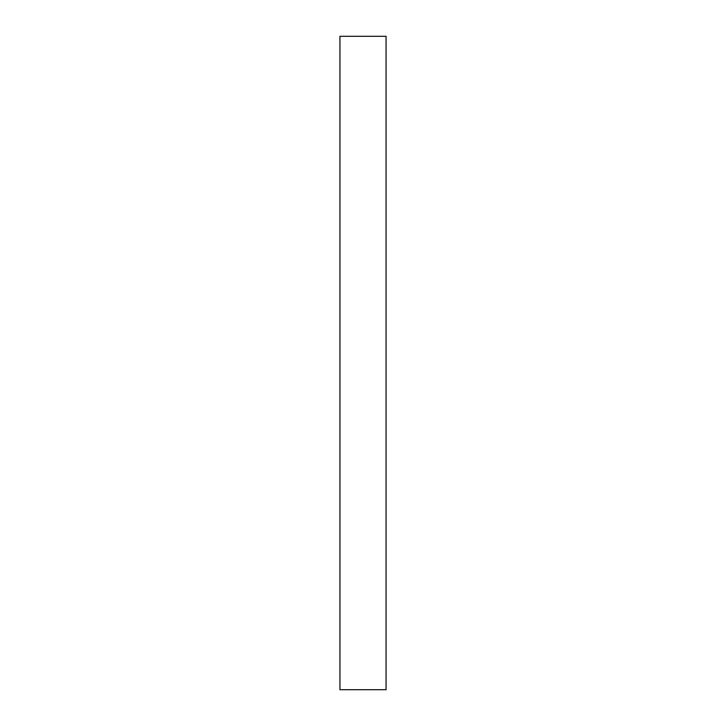 <?xml version="1.0" encoding="UTF-8"?>
<svg xmlns="http://www.w3.org/2000/svg" width="726" height="726" viewBox="0 0 726 726"><rect width="100%" height="100%" fill="white"/><g stroke="black" fill="none" stroke-linecap="round" stroke-linejoin="round"><path stroke-width="1.09" d="M339.94 36.3L339.94 689.7L386.06 689.7L386.06 36.3L339.94 36.3"/></g></svg>
